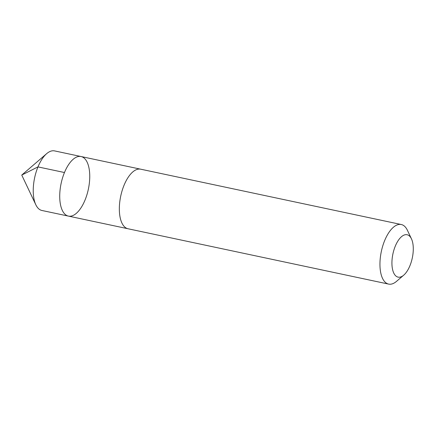 <?xml version="1.0" encoding="UTF-8"?>
<svg xmlns="http://www.w3.org/2000/svg" width="435" height="435" viewBox="0 0 435 435"><rect width="100%" height="100%" fill="white"/><g stroke="black" fill="none" stroke-linecap="round" stroke-linejoin="round"><path stroke-width="0.65" d="M89.371 182.966A30.45 13.92 -78 0 1 68.415 216.103A30.45 13.92 -78 0 1 61.123 183.423A30.45 13.92 -78 0 1 81.062 156.529A30.45 13.92 -78 0 1 89.371 182.966M54.571 150.901A30.45 13.92 102 0 0 46.67 153.653A30.45 13.92 102 0 0 33.615 184.038A30.45 13.92 102 0 0 35.822 204.76A30.45 13.92 102 0 0 41.918 210.48L68.415 216.103A30.45 13.92 -78 0 1 61.123 183.423A30.45 13.92 -78 0 1 81.062 156.529L54.571 150.901M411.445 238.815L407.383 230.24A30.45 13.92 102 0 0 401.282 224.52L140.674 169.188A30.45 13.92 102 0 0 119.717 202.324A30.45 13.92 102 0 0 128.026 228.761L388.634 284.099A30.45 13.92 102 0 0 396.53 281.347L403.724 275.17A21.663 9.902 102 0 0 411.445 238.815A21.663 9.902 102 0 0 400.64 237.494A21.663 9.902 102 0 0 392.196 258.314A21.663 9.902 102 0 0 403.724 275.17M401.282 224.52A30.45 13.92 102 0 0 380.326 257.661A30.45 13.92 102 0 0 388.634 284.099M64.467 172.521L37.97 166.899L21.75 175.066L35.822 204.76M21.75 175.066L46.67 153.653M140.461 169.144L81.062 156.529M127.814 228.712L68.415 216.103"/></g></svg>
